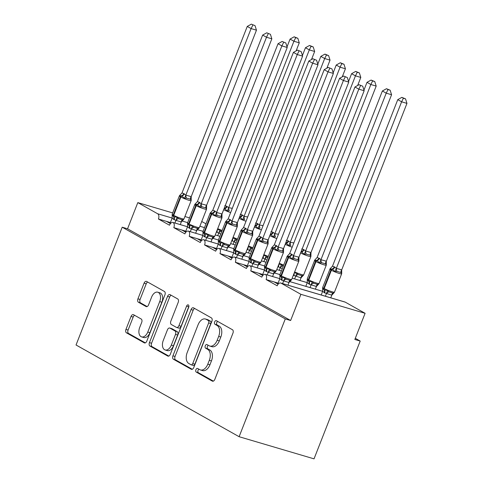 <?xml version="1.0" encoding="UTF-8"?>
<svg xmlns="http://www.w3.org/2000/svg" width="483" height="483" viewBox="0 0 483 483"><rect width="100%" height="100%" fill="white"/><g stroke="black" fill="none" stroke-linecap="round" stroke-linejoin="round"><path stroke-width="0.72" d="M195.911 369.694A1.944 1.195 -73.5 0 0 196.261 372.085L212.309 381.111A2.777 1.703 -73.5 0 0 212.526 381.202A2.777 1.703 -73.5 0 0 214.826 379.39L232.951 333.143A2.777 1.703 -73.5 0 0 232.444 329.726L216.402 320.7A1.944 1.195 -73.5 0 0 216.245 320.634A1.944 1.195 -73.5 0 0 214.639 321.907A1.944 1.195 -73.5 0 0 214.989 324.298L217.066 325.464A8.887 5.458 -73.5 0 1 218.678 336.403L217.169 340.261A8.887 5.458 -73.5 0 1 209.815 346.063A8.887 5.458 -73.5 0 1 209.115 345.762L207.038 344.596A1.944 1.195 -73.5 0 0 206.881 344.53A1.944 1.195 -73.5 0 0 205.275 345.798A1.944 1.195 -73.5 0 0 205.625 348.195L207.702 349.36A8.887 5.458 -73.5 0 1 209.314 360.3L207.805 364.152A8.887 5.458 -73.5 0 1 200.451 369.954A8.887 5.458 -73.5 0 1 199.751 369.658L197.674 368.493A1.944 1.195 -73.5 0 0 197.517 368.426A1.944 1.195 -73.5 0 0 195.911 369.694M198.918 369.193A1.944 1.195 -73.5 0 0 198.048 370.328A1.944 1.195 -73.5 0 0 198.404 372.719L213.359 381.129M217.646 321.4A1.944 1.195 -73.5 0 0 216.782 322.535A1.944 1.195 -73.5 0 0 217.133 324.932L219.21 326.097L217.066 325.464M208.282 345.297A1.944 1.195 -73.5 0 0 207.418 346.432A1.944 1.195 -73.5 0 0 207.768 348.823L209.845 349.994L207.702 349.36M133.556 314.717A2.777 1.703 -73.5 0 0 133.338 314.626A2.777 1.703 -73.5 0 0 131.038 316.437L125.954 329.412A2.777 1.703 -73.5 0 0 126.455 332.829L144.278 342.852A2.777 1.703 -73.5 0 0 144.495 342.942A2.777 1.703 -73.5 0 0 146.796 341.131L164.92 294.884A2.777 1.703 -73.5 0 0 164.413 291.466L146.597 281.444A2.777 1.703 -73.5 0 0 146.379 281.354A2.777 1.703 -73.5 0 0 144.079 283.165L137.939 298.838A2.777 1.703 -73.5 0 0 138.44 302.255L146.065 306.542A2.777 1.703 -73.5 0 0 146.289 306.639A2.777 1.703 -73.5 0 0 148.583 304.821L151.632 297.051A7.426 4.564 -73.5 0 1 157.772 292.203A7.426 4.564 -73.5 0 1 159.71 301.597L147.774 332.044A7.426 4.564 -73.5 0 1 141.634 336.892A7.426 4.564 -73.5 0 1 139.696 327.498L141.688 322.427A2.777 1.703 -73.5 0 0 141.181 319.003L133.556 314.717M280.708 283.02L344.916 301.996A4.244 2.608 -73.5 0 1 345.254 302.141L365.1 313.304L354.842 339.477L360.191 341.058L314.035 458.85L239.115 436.71L285.278 318.919L290.633 320.501L300.891 294.322L281.046 283.159A4.244 2.608 -73.5 0 0 280.708 283.02A4.244 2.608 -73.5 0 0 277.194 285.791L266.121 279.56L274.145 281.933L278.13 284.173M239.115 436.71L76.042 344.995L122.205 227.203L285.278 318.919M172.92 355.826A2.777 1.703 -73.5 0 0 173.421 359.243L191.244 369.266A2.777 1.703 -73.5 0 0 191.461 369.356A2.777 1.703 -73.5 0 0 193.761 367.545L211.886 321.298A2.777 1.703 -73.5 0 0 211.379 317.874L193.562 307.858A2.777 1.703 -73.5 0 0 193.339 307.762A2.777 1.703 -73.5 0 0 191.045 309.573L172.92 355.826L175.057 356.454A2.777 1.703 -73.5 0 0 175.564 359.877L192.294 369.284M167.758 356.056L149.941 346.039A2.777 1.703 -73.5 0 1 149.434 342.616L167.559 296.369A2.777 1.703 -73.5 0 1 169.859 294.558A2.777 1.703 -73.5 0 1 170.076 294.648L177.702 298.941A2.777 1.703 -73.5 0 1 178.209 302.358L170.855 321.11A2.777 1.703 -73.5 0 0 171.362 324.534L176.422 327.377A2.777 1.703 -73.5 0 0 176.639 327.468A2.777 1.703 -73.5 0 0 178.933 325.657L186.589 306.131A1.944 1.195 -73.5 0 1 188.195 304.858A1.944 1.195 -73.5 0 1 188.702 307.321L170.276 354.335A2.777 1.703 -73.5 0 1 167.981 356.152A2.777 1.703 -73.5 0 1 167.758 356.056L168.217 356.194M170.433 223.605L166.454 221.371L158.424 218.998L169.503 225.223A4.244 2.608 -73.5 0 1 173.017 222.458A4.244 2.608 -73.5 0 1 173.192 222.518A4.244 2.608 106.5 0 1 173.814 227.65L181.837 230.023L185.822 232.263M201.206 240.914L197.221 238.674L189.197 236.302A4.244 2.608 106.5 0 0 188.575 231.17A4.244 2.608 -73.5 0 0 188.4 231.109A4.244 2.608 -73.5 0 0 184.886 233.881L173.814 227.65M216.589 249.566L212.605 247.326L204.581 244.953A4.244 2.608 106.5 0 0 203.965 239.822A4.244 2.608 -73.5 0 0 203.784 239.761A4.244 2.608 -73.5 0 0 200.276 242.532L189.197 236.302M231.973 258.218L227.994 255.978L219.964 253.605A4.244 2.608 106.5 0 0 219.348 248.473A4.244 2.608 -73.5 0 0 219.167 248.413A4.244 2.608 -73.5 0 0 215.66 251.184L204.581 244.953M247.356 266.87L243.378 264.63L235.348 262.257A4.244 2.608 106.5 0 0 234.732 257.125A4.244 2.608 -73.5 0 0 234.551 257.065A4.244 2.608 -73.5 0 0 231.043 259.836L219.964 253.605M262.74 275.521L258.761 273.281L250.737 270.909A4.244 2.608 106.5 0 0 250.116 265.777A4.244 2.608 -73.5 0 0 249.934 265.716A4.244 2.608 -73.5 0 0 246.427 268.488L235.348 262.257M266.121 279.56A4.244 2.608 106.5 0 0 265.499 274.435A4.244 2.608 -73.5 0 0 265.324 274.368A4.244 2.608 -73.5 0 0 261.81 277.139L250.737 270.909M201.731 221.504L205.975 223.81M122.205 227.203L127.554 228.785L137.812 202.612L157.657 213.77A4.244 2.608 106.5 0 1 158.424 218.998M127.554 228.785L290.633 320.501M137.812 202.612L172.697 212.918M184.904 216.529L189.523 217.893M265.499 274.435L279.838 278.667L265.324 274.368M289.589 281.553L322.644 291.321L289.601 281.541M278.099 283.104L274.145 281.933M365.1 313.304L300.891 294.322M355.301 338.305L360.191 341.058M250.116 265.777L264.455 270.015M274.205 272.901L279.953 274.598L274.211 272.889M315.381 289.16L316.419 286.504L309.271 284.239L307.273 282.64L292.167 278.196L307.26 282.67M262.716 274.447L258.761 273.281M234.732 257.125L249.065 261.363L234.551 257.065M258.822 264.249L264.569 265.946M281.396 270.909L276.783 269.544L281.396 270.921M247.332 265.795L243.378 264.63M219.348 248.473L233.681 252.712L231.605 258.013M249.186 257.282L243.444 255.585L249.18 257.294M261.394 260.905L266.006 262.269L261.4 260.892M231.949 257.143L227.994 255.978M203.965 239.822L218.298 244.06M228.048 246.946L233.796 248.642M246.01 252.253L250.623 253.617L246.016 252.241M216.559 248.491L212.605 247.326M188.575 231.17L202.914 235.408L188.4 231.109M212.665 238.294L218.413 239.991L212.677 238.282M230.626 243.601L235.239 244.966M201.176 239.84L197.221 238.674M173.192 222.518L187.531 226.756M197.281 229.636L203.029 231.339L197.287 229.63M215.243 234.949L219.856 236.314L215.243 234.937M185.792 231.188L181.837 230.023M170.408 222.536L166.454 221.371M200.451 369.954L202.594 370.588A8.887 5.458 -73.5 0 0 209.942 364.786L207.805 364.152M209.845 349.994A8.887 5.458 -73.5 0 1 211.451 360.934L209.942 364.786M209.815 346.063L211.959 346.691A8.887 5.458 -73.5 0 0 219.306 340.889L217.169 340.261M219.21 326.097A8.887 5.458 -73.5 0 1 220.816 337.037L219.306 340.889M194.649 308.468A2.777 1.703 -73.5 0 0 193.182 310.207L175.057 356.454M190.99 364.731A1.944 1.195 -73.5 0 0 191.147 364.798A1.944 1.195 -73.5 0 0 192.753 363.53L208.662 322.934A1.944 1.195 -73.5 0 0 208.312 320.537L206.12 319.311A8.887 5.458 -73.5 0 0 205.414 319.009A8.887 5.458 -73.5 0 0 198.066 324.811L187.193 352.56A8.887 5.458 -73.5 0 0 188.799 363.5L190.99 364.731M193.134 365.365A1.944 1.195 -73.5 0 0 193.285 365.432A1.944 1.195 -73.5 0 0 194.891 364.158L192.753 363.53M205.414 319.009L207.557 319.643A8.887 5.458 -73.5 0 1 208.258 319.939L210.449 321.171A1.944 1.195 -73.5 0 1 210.799 323.568L194.891 364.158M168.815 356.08L152.079 346.667L149.941 346.039M171.169 295.264A2.777 1.703 -73.5 0 0 169.702 297.003L151.577 343.25A2.777 1.703 -73.5 0 0 152.079 346.667M178.559 328.011A2.777 1.703 -73.5 0 0 178.782 328.102A2.777 1.703 -73.5 0 0 181.077 326.291L188.732 306.765L186.589 306.131M188.913 306.379A1.944 1.195 -73.5 0 0 188.732 306.765M163.23 340.575A7.426 4.564 -73.5 0 0 165.162 349.97A7.426 4.564 -73.5 0 0 171.308 345.122L175.51 334.393A2.777 1.703 -73.5 0 0 175.009 330.976L169.95 328.126A2.777 1.703 -73.5 0 0 169.732 328.035A2.777 1.703 -73.5 0 0 167.432 329.847L163.23 340.575M165.162 349.97L167.305 350.604A7.426 4.564 -73.5 0 0 173.451 345.75L171.308 345.122M169.732 328.035L171.87 328.669A2.777 1.703 -73.5 0 1 172.093 328.76L177.152 331.604A2.777 1.703 -73.5 0 1 177.653 335.027L173.451 345.75M141.634 336.892L143.771 337.526A7.426 4.564 -73.5 0 0 149.917 332.672L147.774 332.044M157.772 292.203L159.915 292.837A7.426 4.564 -73.5 0 1 161.847 302.225L149.917 332.672M147.683 282.054A2.777 1.703 -73.5 0 0 146.222 283.799L140.076 299.472A2.777 1.703 -73.5 0 0 140.583 302.889L147.116 306.566M134.642 315.327A2.777 1.703 -73.5 0 0 133.181 317.071L128.098 330.046A2.777 1.703 -73.5 0 0 128.599 333.463L145.329 342.87M286.147 279.222L290.162 280.406L291.666 279.482A6.08 0.67 21.4 0 1 289.311 279.126A6.08 0.67 21.4 0 1 281.402 275.902A1.413 1.105 -60.6 0 0 281.541 277.26L284.807 277.797L286.147 279.222A3.109 1.926 -51.2 0 0 283.684 280.955L281.39 279.983L279.844 278.643L277.761 283.968M296.465 259.286L294.189 258.701L292.191 258.96L289.184 256.322L287.228 256.171L289.673 253.557L291.521 254.124L293.525 255.724L298.923 257.185L298.88 260.941L298.198 259.89L296.465 259.286M362.721 86.209L359.05 84.712L362.721 86.209L364.152 90.738L298.923 257.185M364.152 90.738L358.803 89.156L293.567 255.604M360.584 85.576L358.803 89.156L354.957 86.994L289.673 253.557M291.321 280.001L288.997 282.507L283.684 280.955M287.959 285.163L288.997 282.507M282.609 283.581L283.648 280.925M279.814 275.497L281.541 277.26A3.109 2.433 119.4 0 1 281.849 280.243M284.807 277.797L283.696 280.804M279.844 278.643L279.892 276.204M292.191 258.96L293.525 255.724M298.905 260.452L298.88 260.941M354.957 86.994L359.05 84.712M341.729 269.84L406.958 103.392L401.608 101.81L397.763 99.643L332.485 266.211L334.791 267.039L336.331 268.379L341.692 269.81L341.686 273.589L341.01 272.539L336.995 271.355L334.997 271.615L332.449 269.236A1.413 1.105 119.4 0 0 331.386 270.232L324.208 288.556A6.08 0.67 21.4 0 0 332.117 291.78A6.08 0.67 21.4 0 0 334.471 292.137L341.65 273.813A6.08 0.67 -158.6 0 1 339.295 273.456A6.08 0.67 -158.6 0 1 331.386 270.232L330.927 269.973L323.749 288.297L324.208 288.556A1.413 1.105 119.4 0 0 324.347 289.915L327.613 290.452L328.953 291.871L332.968 293.06L334.133 292.656M403.396 98.23L405.533 98.864L401.856 97.367L403.396 98.23L401.608 101.81L336.379 268.258M330.764 297.812L331.809 295.155L324.661 292.891L322.656 291.291L321.207 294.992M325.415 296.236L326.454 293.573M334.133 292.65L331.809 295.155M334.791 267.039A3.109 2.433 -60.6 0 1 332.449 269.236L330.034 268.826M322.686 287.439L322.729 288.623L323.888 289.655A1.413 1.105 -60.6 0 1 323.749 288.297A6.08 0.67 21.4 0 1 322.686 287.439L330.161 268.651M322.638 288.381L322.656 291.291M326.502 293.459L327.613 290.452M332.485 266.211L330.547 268.264M341.686 273.589L341.716 273.106M336.331 268.379L334.997 271.615M401.856 97.367L397.763 99.643M406.958 103.392L405.533 98.864M326.345 261.188L391.574 94.74L386.225 93.159L382.379 90.991L317.102 257.56L319.408 258.387L320.947 259.727L326.309 261.158L326.303 264.938L325.627 263.887L321.612 262.704L319.613 262.963L317.065 260.585A1.413 1.105 119.4 0 0 316.003 261.581L308.824 279.905A6.08 0.67 21.4 0 0 316.733 283.123A6.08 0.67 21.4 0 0 319.088 283.485L326.267 265.161A6.08 0.67 -158.6 0 1 323.912 264.805A6.08 0.67 -158.6 0 1 316.003 261.581L315.544 261.321L308.359 279.645L308.824 279.905A1.413 1.105 119.4 0 0 308.963 281.257L312.229 281.8L313.57 283.219L317.585 284.409L319.088 283.485M388.012 89.578L390.149 90.212L386.472 88.715L388.012 89.578L386.225 93.159L320.996 259.606M310.032 287.578L311.07 284.922M307.254 279.729L307.273 282.64L305.824 286.341M318.744 283.998L316.419 286.504M319.408 258.387A3.109 2.433 -60.6 0 1 317.065 260.585L314.65 260.174M307.303 278.788L307.345 279.971L308.504 280.997A1.413 1.105 -60.6 0 1 308.359 279.645A6.08 0.67 21.4 0 1 307.303 278.788L314.777 259.999M311.118 284.807L312.229 281.8M317.102 257.56L315.164 259.613M326.303 264.938L326.327 264.455M320.947 259.727L319.613 262.963M386.472 88.715L382.379 90.991M391.574 94.74L390.149 90.212M372.622 80.927L374.76 81.561L371.089 80.063L372.622 80.927L370.841 84.507L305.606 250.955L310.961 252.537L376.191 86.089L370.841 84.507L366.995 82.339L363.953 90.104M301.712 248.908L303.559 249.476L305.606 250.955M310.961 252.537L310.919 256.286L310.237 255.235L306.228 254.052L304.23 254.312L301.682 251.933A1.413 1.105 119.4 0 0 300.619 252.929L298.784 257.608M299.997 280.508L301.036 277.852L293.314 275.268M294.648 278.926L295.687 276.27M294.232 272.937L296.846 273.149L298.186 274.567L302.201 275.757L303.535 275.123L301.036 277.852M303.36 275.346L303.704 274.833A6.08 0.67 21.4 0 1 301.35 274.471A6.08 0.67 21.4 0 1 294.648 271.875M295.735 276.155L296.846 273.149M310.919 256.286L310.943 255.803M305.564 251.069L304.23 254.312M371.089 80.063L366.995 82.339M376.191 86.089L374.76 81.561M357.649 85.497L360.807 77.431L355.452 75.855L351.606 73.688L348.569 81.452M357.239 72.275L359.376 72.909L355.705 71.412L357.239 72.275L355.452 75.855L290.223 242.303L293.851 242.919M286.328 240.256L288.176 240.824L290.223 242.303M282.271 268.675L277.93 266.616M279.259 270.275L280.303 267.618M290.271 242.297A3.109 1.721 85.5 0 0 290.838 245.4L288.84 245.66L286.298 243.281A1.413 1.105 119.4 0 0 285.236 244.277L283.4 248.956M278.842 264.286L281.462 264.497L282.796 265.916A3.109 1.926 128.8 0 0 280.339 267.648M280.351 267.504L281.462 264.497M290.18 242.418L288.84 245.66M355.705 71.412L351.606 73.688M360.807 77.431L359.376 72.909M342.26 76.845L345.423 68.779L340.068 67.197L336.222 65.036L333.179 72.8M341.855 63.623L343.993 64.257L340.316 62.76L341.855 63.623L340.068 67.197L274.839 233.651L278.462 234.267M270.945 231.605L272.792 232.172L274.839 233.651M266.888 260.023L262.547 257.958M263.875 261.623L264.919 258.966M274.887 233.645A3.109 1.721 85.5 0 0 275.455 236.748L273.456 237.008L270.915 234.629A1.413 1.105 119.4 0 0 269.852 235.626L268.017 240.305M263.458 255.634L266.079 255.845L267.413 257.264A3.109 1.926 128.8 0 0 264.956 258.997M264.962 258.852L266.079 255.845M274.797 233.766L273.456 237.008M340.316 62.76L336.222 65.036M345.423 68.779L343.993 64.257M270.758 270.571L274.773 271.754L276.276 270.83A6.08 0.67 21.4 0 1 273.927 270.474A6.08 0.67 21.4 0 1 266.012 267.25A1.413 1.105 -60.6 0 0 266.157 268.608L269.423 269.146L270.758 270.571A3.109 1.926 -51.2 0 0 268.3 272.303L266.006 271.331L264.461 269.991L262.378 275.316M281.082 250.635L278.8 250.049L276.801 250.309L274.259 247.93L271.844 247.519L274.29 244.905L276.137 245.473L278.142 247.073L283.533 248.534L283.491 252.289L282.815 251.238L281.082 250.635M347.337 77.558L343.667 76.06L347.337 77.558L348.768 82.086L283.533 248.534M348.768 82.086L343.413 80.504L278.184 246.952M345.2 76.924L343.413 80.504L339.567 78.343L274.29 244.905M275.938 271.349L273.613 273.855L268.3 272.303M272.575 276.511L273.613 273.855M267.22 274.93L268.264 272.273M264.43 266.845L266.157 268.608A3.109 2.433 119.4 0 1 266.465 271.591M269.423 269.146L268.313 272.152M264.461 269.991L264.503 267.552M276.801 250.309L278.142 247.073M283.521 251.8L283.491 252.289M339.567 78.343L343.667 76.06M255.374 261.919L259.389 263.102L260.892 262.178A6.08 0.67 21.4 0 1 258.538 261.822A6.08 0.67 21.4 0 1 250.629 258.598A1.413 1.105 -60.6 0 0 250.774 259.957L254.04 260.494L255.374 261.919A3.109 1.926 -51.2 0 0 252.917 263.646L250.617 262.674L249.077 261.339L246.994 266.664M265.698 241.983L263.416 241.397L261.418 241.657L258.876 239.278L256.455 238.868L258.906 236.253L260.754 236.821L262.758 238.421L268.15 239.882L268.107 243.637L267.431 242.587L265.698 241.983M331.954 68.906L328.277 67.409L331.954 68.906L333.385 73.434L268.15 239.882M333.385 73.434L328.029 71.852L262.8 238.3M329.817 68.272L328.029 71.852L324.184 69.691L258.906 236.253M260.554 262.698L258.23 265.203L252.917 263.646M257.185 267.86L258.23 265.203M251.836 266.278L252.881 263.621M249.047 258.188L250.774 259.957A3.109 2.433 119.4 0 1 251.082 262.933M254.04 260.494L252.923 263.501M249.077 261.339L249.119 258.9M261.418 241.657L262.758 238.421M268.137 243.148L268.107 243.637M324.184 69.691L328.277 67.409M233.663 249.536L235.384 251.305L238.65 251.842L239.991 253.267L242.17 254.112L244.006 254.45L245.34 253.816L242.846 256.545L237.527 254.994L235.233 254.022L233.694 252.687L233.736 250.248M250.315 233.331L248.033 232.746L246.034 233.005L243.492 230.626L241.071 230.216L243.523 227.602L245.37 228.169L247.368 229.769L252.766 231.23L252.724 234.986L252.048 233.935L250.315 233.331M316.57 60.254L312.893 58.757L316.57 60.254L317.995 64.782L252.766 231.23M317.995 64.782L312.646 63.201L247.417 229.648M314.433 59.62L312.646 63.201L308.8 61.039L243.523 227.602M241.802 259.208L242.846 256.545M236.453 257.626L237.491 254.97M238.65 251.842L237.539 254.849M246.034 233.005L247.368 229.769M252.754 234.496L252.724 234.986M308.8 61.039L312.893 58.757M224.607 244.615L228.622 245.799L230.125 244.875A6.08 0.67 21.4 0 1 227.771 244.519A6.08 0.67 21.4 0 1 219.862 241.295A1.413 1.105 -60.6 0 0 220 242.653L223.267 243.191L224.607 244.615A3.109 1.926 -51.2 0 0 222.144 246.342L219.85 245.37L218.31 244.036L216.221 249.361M234.925 224.68L232.649 224.094L230.651 224.354L227.644 221.715L225.688 221.564L228.139 218.95L229.98 219.517L231.985 221.117L237.382 222.578L237.34 226.334L236.664 225.277L234.925 224.68M301.187 51.603L297.51 50.105L301.187 51.603L302.612 56.131L237.382 222.578M302.612 56.131L297.262 54.549L232.033 220.997M299.049 50.969L297.262 54.549L293.416 52.387L228.139 218.95M229.787 245.394L227.463 247.894L222.144 246.342M226.418 250.556L227.463 247.894M221.069 248.974L222.108 246.312M218.28 240.884L220 242.653A3.109 2.433 119.4 0 1 220.314 245.63M223.267 243.191L222.156 246.197M203.784 239.761L218.304 244.048L218.352 241.597M230.651 224.354L231.985 221.117M237.364 225.845L237.34 226.334M293.416 52.387L297.51 50.105M326.876 68.194L330.034 60.127L324.685 58.546L320.839 56.384L317.796 64.148M326.472 54.971L328.609 55.605L324.932 54.108L326.472 54.971L324.685 58.546L259.456 225L263.078 225.615M255.561 222.953L257.409 223.52L259.456 225M251.504 251.371L247.163 249.306M248.491 252.971L249.53 250.315M259.504 224.993A3.109 1.721 85.5 0 0 260.071 228.097L258.073 228.356L255.531 225.978A1.413 1.105 119.4 0 0 254.463 226.974L252.633 231.653M248.075 246.982L250.689 247.187L252.029 248.612A3.109 1.926 128.8 0 0 249.566 250.345M249.578 250.2L250.689 247.187M259.407 225.114L258.073 228.356M324.932 54.108L320.839 56.384M330.034 60.127L328.609 55.605M209.224 235.964L213.238 237.147L214.742 236.223A6.08 0.67 21.4 0 1 212.387 235.867A6.08 0.67 21.4 0 1 204.478 232.643A1.413 1.105 -60.6 0 0 204.617 234.001L207.883 234.539L209.224 235.964A3.109 1.926 -51.2 0 0 206.76 237.69L204.466 236.718L202.92 235.384L200.837 240.703M219.542 216.028L217.265 215.442L215.267 215.702L212.26 213.063L210.304 212.912L212.755 210.298L214.597 210.866L216.601 212.466L221.999 213.927L221.957 217.682L221.28 216.626L219.542 216.028M285.803 42.951L282.126 41.453L285.803 42.951L287.228 47.479L221.999 213.927M287.228 47.479L281.879 45.897L216.644 212.345M283.66 42.317L281.879 45.897L278.033 43.736L212.755 210.298M214.398 236.742L212.025 239.248L206.76 237.69M211.035 241.905L212.073 239.242M205.686 240.323L206.724 237.66M202.89 232.232L204.617 234.001A3.109 2.433 119.4 0 1 204.925 236.978M207.883 234.539L206.772 237.545M202.92 235.384L202.969 232.945M215.267 215.702L216.601 212.466M221.981 217.193L221.957 217.682M278.033 43.736L282.126 41.453M311.493 59.536L314.65 51.476L309.301 49.894L305.455 47.732L302.412 55.497M311.088 46.32L313.225 46.954L309.549 45.456L311.088 46.32L309.301 49.894L244.072 216.348L247.694 216.964M240.178 214.301L242.019 214.863L244.072 216.348M236.121 242.72L231.78 240.655M233.108 244.32L234.146 241.663M244.12 216.342A3.109 1.721 85.5 0 0 244.688 219.439L242.689 219.705L240.142 217.32A1.413 1.105 119.4 0 0 239.079 218.322L237.244 223.001M232.691 238.33L235.306 238.536L236.646 239.96A3.109 1.926 128.8 0 0 234.183 241.693M234.195 241.548L235.306 238.536M244.024 216.462L242.689 219.705M309.549 45.456L305.455 47.732M314.65 51.476L313.225 46.954M193.834 227.306L197.849 228.495L199.358 227.571A6.08 0.67 21.4 0 1 197.004 227.215A6.08 0.67 21.4 0 1 189.094 223.991A1.413 1.105 -60.6 0 0 189.233 225.35L192.5 225.887L193.834 227.306A3.109 1.926 -51.2 0 0 191.377 229.039L189.082 228.067L187.537 226.726L185.454 232.051M204.158 207.376L201.876 206.79L199.884 207.05L196.877 204.412L194.921 204.261L197.366 201.646L199.213 202.214L201.218 203.814L206.615 205.275L206.567 209.03L205.891 207.974L204.158 207.376M270.414 34.299L266.743 32.802L270.414 34.299L271.844 38.827L206.615 205.275M271.844 38.827L266.495 37.245L201.26 203.693M268.276 33.665L266.495 37.245L262.643 35.078L197.366 201.646M199.014 228.091L196.641 230.596L191.377 229.039M195.651 233.253L196.69 230.59M190.296 231.671L191.34 229.008M187.507 223.581L189.233 225.35A3.109 2.433 119.4 0 1 189.541 228.326M192.5 225.887L191.389 228.894M173.017 222.458L187.531 226.744L187.585 224.293M199.884 207.05L201.218 203.814M206.597 208.541L206.567 209.03M262.643 35.078L266.743 32.802M296.109 50.884L299.267 42.824L293.918 41.242L290.072 39.081L287.029 46.845M295.699 37.668L297.842 38.296L294.165 36.805L295.699 37.668L293.918 41.242L228.682 207.696L232.311 208.306M224.794 205.649L226.636 206.211L228.682 207.696M220.737 234.068L216.396 232.003M217.724 235.668L218.763 233.011M228.737 207.69A3.109 1.721 85.5 0 0 229.304 210.787L227.306 211.053L224.758 208.668A1.413 1.105 119.4 0 0 223.695 209.67L221.86 214.349M217.308 229.679L219.922 229.884L221.262 231.309A3.109 1.926 128.8 0 0 218.799 233.041M218.811 232.897L219.922 229.884M228.64 207.811L227.306 211.053M294.165 36.805L290.072 39.081M299.267 42.824L297.842 38.296M178.45 218.654L182.465 219.843L183.969 218.92A6.08 0.67 21.4 0 1 181.614 218.564A6.08 0.67 21.4 0 1 173.705 215.34A1.413 1.105 -60.6 0 0 173.85 216.698L177.116 217.235L178.45 218.654A3.109 1.926 -51.2 0 0 175.993 220.387L173.699 219.415L172.153 218.075L170.07 223.4M188.775 198.724L186.492 198.139L184.494 198.398L181.952 196.02L179.531 195.609L181.982 192.995L183.83 193.562L185.834 195.162L191.226 196.623L191.183 200.373L190.507 199.322L188.775 198.724M255.03 25.647L251.359 24.15L255.03 25.647L256.461 30.175L191.226 196.623M256.461 30.175L251.106 28.594L185.877 195.041M252.893 25.013L251.106 28.594L247.26 26.426L181.982 192.995M183.631 219.433L181.258 221.945L175.993 220.387M180.262 224.595L181.306 221.939M174.912 223.013L175.957 220.357M172.123 214.929L173.85 216.698A3.109 2.433 119.4 0 1 174.158 219.674M177.116 217.235L176.005 220.242M172.153 218.075L172.196 215.641M184.494 198.398L185.834 195.162M191.214 199.89L191.183 200.373M247.26 26.426L251.359 24.15M198.404 372.719L196.261 372.085M217.133 324.932L214.989 324.298M207.768 348.823L205.625 348.195M204.49 227.614L199.871 226.249M187.664 222.639L181.934 220.948M172.159 218.056L157.657 213.77M345.254 302.141L281.046 283.159M211.451 360.934L209.314 360.3M220.816 337.037L218.678 336.403M212.761 381.244L212.309 381.111M193.182 310.207L191.045 309.573M191.697 369.398L191.244 369.266M175.564 359.877L173.421 359.243M210.799 323.568L208.662 322.934M210.449 321.171L208.312 320.537M208.258 319.939L206.12 319.311M151.577 343.25L149.434 342.616M169.702 297.003L167.559 296.369M181.077 326.291L178.933 325.657M177.653 335.027L175.51 334.393M177.152 331.604L175.009 330.976M172.093 328.76L169.95 328.126M161.847 302.225L159.71 301.597M146.524 306.681L146.065 306.542M140.583 302.889L138.44 302.255M140.076 299.472L137.939 298.838M146.222 283.799L144.079 283.165M144.731 342.984L144.278 342.852M128.599 333.463L126.455 332.829M128.098 330.046L125.954 329.412M133.181 317.071L131.038 316.437M291.666 279.482L298.844 261.158A6.08 0.67 -158.6 0 1 296.49 260.802A6.08 0.67 -158.6 0 1 288.58 257.584A1.413 1.105 -60.6 0 1 289.643 256.582A3.109 2.433 119.4 0 0 291.986 254.384M291.521 254.124A3.109 2.433 119.4 0 1 289.184 256.322A1.413 1.105 119.4 0 0 288.122 257.324A6.08 0.67 -158.6 0 1 287.059 256.461L279.88 274.785A6.08 0.67 21.4 0 0 280.937 275.642L281.402 275.902L288.58 257.584L288.122 257.324L280.937 275.642A1.413 1.105 119.4 0 0 281.082 277A3.109 2.433 119.4 0 1 281.39 279.983M290.162 280.406A3.109 1.721 -94.5 0 0 288.949 282.507M293.622 255.604A3.109 1.721 -94.5 0 0 294.189 258.701M298.886 257.155A3.109 1.926 -51.2 0 0 298.198 259.89M334.327 266.779A3.109 2.433 -60.6 0 1 331.99 268.977A1.413 1.105 -60.6 0 0 330.927 269.973A6.08 0.67 -158.6 0 1 329.865 269.116M324.196 292.632A3.109 2.433 -60.6 0 0 323.888 289.655L324.347 289.915A3.109 2.433 -60.6 0 1 324.661 292.891M331.755 295.161A3.109 1.721 85.5 0 1 332.968 293.06M326.49 293.604A3.109 1.926 128.8 0 1 328.953 291.871M341.01 272.539A3.109 1.926 128.8 0 1 341.692 269.81M336.995 271.355A3.109 1.721 85.5 0 1 336.428 268.252M318.943 258.127A3.109 2.433 -60.6 0 1 316.606 260.325A1.413 1.105 -60.6 0 0 315.544 261.321A6.08 0.67 -158.6 0 1 314.481 260.464M308.812 283.98A3.109 2.433 -60.6 0 0 308.504 280.997L308.963 281.257A3.109 2.433 -60.6 0 1 309.271 284.239M316.371 286.51A3.109 1.721 85.5 0 1 317.585 284.409M311.106 284.952A3.109 1.926 128.8 0 1 313.57 283.219M325.627 263.887A3.109 1.926 128.8 0 1 326.309 261.158M321.612 262.704A3.109 1.721 85.5 0 1 321.044 259.6M310.841 255.326L310.883 256.509A6.08 0.67 -158.6 0 1 308.528 256.153A6.08 0.67 -158.6 0 1 300.619 252.929L300.595 252.917M304.024 249.735A3.109 2.433 -60.6 0 1 301.682 251.933L301.223 251.673A1.413 1.105 -60.6 0 0 301.06 251.721M300.987 277.858A3.109 1.721 85.5 0 1 302.201 275.757M295.723 276.3A3.109 1.926 128.8 0 1 298.186 274.567M293.664 274.38A3.109 2.433 -60.6 0 1 293.429 275.328M294.026 273.45A3.109 2.433 -60.6 0 1 293.887 275.588M303.559 249.476A3.109 2.433 -60.6 0 1 301.223 251.673M310.237 255.235A3.109 1.926 128.8 0 1 310.925 252.506M306.228 254.052A3.109 1.721 85.5 0 1 305.661 250.949M292.173 247.193A6.08 0.67 -158.6 0 1 285.236 244.277L285.212 244.265M279.259 263.223A6.08 0.67 21.4 0 0 283.69 265.064M288.635 241.083A3.109 2.433 -60.6 0 1 286.298 243.281L285.833 243.021A1.413 1.105 -60.6 0 0 285.676 243.07M278.28 265.728A3.109 2.433 -60.6 0 1 278.045 266.676M278.643 264.799A3.109 2.433 -60.6 0 1 278.504 266.936M288.176 240.824A3.109 2.433 -60.6 0 1 285.833 243.021M276.789 238.542A6.08 0.67 -158.6 0 1 269.852 235.626L269.828 235.613M263.875 254.571A6.08 0.67 21.4 0 0 268.3 256.413M273.251 232.432A3.109 2.433 -60.6 0 1 270.915 234.629L270.45 234.37A1.413 1.105 -60.6 0 0 270.293 234.418M262.897 257.077A3.109 2.433 -60.6 0 1 262.655 258.025M263.259 256.141A3.109 2.433 -60.6 0 1 263.12 258.284M272.792 232.172A3.109 2.433 -60.6 0 1 270.45 234.37M276.276 270.83L283.461 252.506A6.08 0.67 -158.6 0 1 281.106 252.15A6.08 0.67 -158.6 0 1 273.197 248.932A1.413 1.105 -60.6 0 1 274.259 247.93A3.109 2.433 119.4 0 0 276.596 245.732M276.137 245.473A3.109 2.433 119.4 0 1 273.795 247.67A1.413 1.105 119.4 0 0 272.732 248.673A6.08 0.67 -158.6 0 1 271.675 247.809L264.491 266.133A6.08 0.67 21.4 0 0 265.553 266.99L266.012 267.25L273.197 248.932L272.732 248.673L265.553 266.99A1.413 1.105 119.4 0 0 265.692 268.349A3.109 2.433 119.4 0 1 266.006 271.331M274.773 271.754A3.109 1.721 -94.5 0 0 273.565 273.855M278.232 246.952A3.109 1.721 -94.5 0 0 278.8 250.049M283.497 248.504A3.109 1.926 -51.2 0 0 282.815 251.238M260.892 262.178L268.077 243.855A6.08 0.67 -158.6 0 1 265.722 243.498A6.08 0.67 -158.6 0 1 257.813 240.274A1.413 1.105 -60.6 0 1 258.876 239.278A3.109 2.433 119.4 0 0 261.212 237.081M260.754 236.821A3.109 2.433 119.4 0 1 258.411 239.019A1.413 1.105 119.4 0 0 257.348 240.021A6.08 0.67 -158.6 0 1 256.292 239.157L249.107 257.481A6.08 0.67 21.4 0 0 250.17 258.339L250.629 258.598L257.813 240.274L257.348 240.021L250.17 258.339A1.413 1.105 119.4 0 0 250.309 259.697A3.109 2.433 119.4 0 1 250.617 262.674M259.389 263.102A3.109 1.721 -94.5 0 0 258.182 265.203M262.849 238.294A3.109 1.721 -94.5 0 0 263.416 241.397M268.113 239.852A3.109 1.926 -51.2 0 0 267.431 242.587M235.698 254.281A3.109 2.433 119.4 0 0 235.384 251.305A1.413 1.105 -60.6 0 1 235.245 249.946A6.08 0.67 21.4 0 0 243.154 253.17A6.08 0.67 21.4 0 0 245.509 253.527L252.687 235.203A6.08 0.67 -158.6 0 1 250.339 234.847A6.08 0.67 -158.6 0 1 242.424 231.623A1.413 1.105 -60.6 0 1 243.492 230.626A3.109 2.433 119.4 0 0 245.829 228.429M245.37 228.169A3.109 2.433 119.4 0 1 243.027 230.367A1.413 1.105 119.4 0 0 241.965 231.363A6.08 0.67 -158.6 0 1 240.902 230.506L233.724 248.83A6.08 0.67 21.4 0 0 234.786 249.687L235.245 249.946L242.424 231.623L241.965 231.363L234.786 249.687A1.413 1.105 119.4 0 0 234.925 251.045A3.109 2.433 119.4 0 1 235.233 254.022M239.991 253.267A3.109 1.926 -51.2 0 0 237.527 254.994M244.006 254.45A3.109 1.721 -94.5 0 0 242.792 256.551M247.465 229.642A3.109 1.721 -94.5 0 0 248.033 232.746M252.73 231.2A3.109 1.926 -51.2 0 0 252.048 233.935M230.125 244.875L237.304 226.551A6.08 0.67 -158.6 0 1 234.949 226.195A6.08 0.67 -158.6 0 1 227.04 222.971A1.413 1.105 -60.6 0 1 228.103 221.975A3.109 2.433 119.4 0 0 230.445 219.777M229.98 219.517A3.109 2.433 119.4 0 1 227.644 221.715A1.413 1.105 119.4 0 0 226.581 222.711A6.08 0.67 -158.6 0 1 225.519 221.854L218.34 240.178A6.08 0.67 21.4 0 0 219.397 241.035L219.862 241.295L227.04 222.971L226.581 222.711L219.397 241.035A1.413 1.105 119.4 0 0 219.542 242.394A3.109 2.433 119.4 0 1 219.85 245.37M228.622 245.799A3.109 1.721 -94.5 0 0 227.408 247.9M232.081 220.991A3.109 1.721 -94.5 0 0 232.649 224.094M237.346 222.548A3.109 1.926 -51.2 0 0 236.664 225.277M261.406 229.89A6.08 0.67 -158.6 0 1 254.463 226.974L254.438 226.962M248.491 245.919A6.08 0.67 21.4 0 0 252.917 247.761M257.868 223.78A3.109 2.433 -60.6 0 1 255.531 225.978L255.066 225.718A1.413 1.105 -60.6 0 0 254.909 225.766M247.507 248.425A3.109 2.433 -60.6 0 1 247.272 249.373M247.876 247.489A3.109 2.433 -60.6 0 1 247.737 249.633M257.409 223.52A3.109 2.433 -60.6 0 1 255.066 225.718M214.742 236.223L221.92 217.899A6.08 0.67 -158.6 0 1 219.566 217.543A6.08 0.67 -158.6 0 1 211.657 214.319A1.413 1.105 -60.6 0 1 212.719 213.323A3.109 2.433 119.4 0 0 215.062 211.125M214.597 210.866A3.109 2.433 119.4 0 1 212.26 213.063A1.413 1.105 119.4 0 0 211.198 214.06A6.08 0.67 -158.6 0 1 210.135 213.202L202.957 231.526A6.08 0.67 21.4 0 0 204.013 232.383L204.478 232.643L211.657 214.319L211.198 214.06L204.013 232.383A1.413 1.105 119.4 0 0 204.158 233.742A3.109 2.433 119.4 0 1 204.466 236.718M213.238 237.147A3.109 1.721 -94.5 0 0 212.025 239.248M216.698 212.339A3.109 1.721 -94.5 0 0 217.265 215.442M221.963 213.897A3.109 1.926 -51.2 0 0 221.28 216.626M246.016 221.238A6.08 0.67 -158.6 0 1 239.079 218.322L239.055 218.31M233.108 237.268A6.08 0.67 21.4 0 0 237.533 239.109M242.484 215.122A3.109 2.433 -60.6 0 1 240.142 217.32L239.683 217.066A1.413 1.105 -60.6 0 0 239.526 217.115M232.124 239.773A3.109 2.433 -60.6 0 1 231.888 240.721M232.492 238.837A3.109 2.433 -60.6 0 1 232.353 240.981M242.019 214.863A3.109 2.433 -60.6 0 1 239.683 217.066M199.358 227.571L206.537 209.248A6.08 0.67 -158.6 0 1 204.182 208.891A6.08 0.67 -158.6 0 1 196.273 205.667A1.413 1.105 -60.6 0 1 197.336 204.671A3.109 2.433 119.4 0 0 199.672 202.474M199.213 202.214A3.109 2.433 119.4 0 1 196.877 204.412A1.413 1.105 119.4 0 0 195.808 205.408A6.08 0.67 -158.6 0 1 194.752 204.55L187.567 222.874A6.08 0.67 21.4 0 0 188.63 223.732L189.094 223.991L196.273 205.667L195.808 205.408L188.63 223.732A1.413 1.105 119.4 0 0 188.768 225.09A3.109 2.433 119.4 0 1 189.082 228.067M197.849 228.495A3.109 1.721 -94.5 0 0 196.641 230.596M201.308 203.687A3.109 1.721 -94.5 0 0 201.876 206.79M206.579 205.245A3.109 1.926 -51.2 0 0 205.891 207.974M230.632 212.586A6.08 0.67 -158.6 0 1 223.695 209.67L223.671 209.658M217.724 228.616A6.08 0.67 21.4 0 0 222.15 230.457M227.101 206.47A3.109 2.433 -60.6 0 1 224.758 208.668L224.299 208.408A1.413 1.105 -60.6 0 0 224.136 208.463M216.74 231.122A3.109 2.433 -60.6 0 1 216.505 232.069M217.109 230.186A3.109 2.433 -60.6 0 1 216.964 232.329M226.636 206.211A3.109 2.433 -60.6 0 1 224.299 208.408M183.969 218.92L191.153 200.596A6.08 0.67 -158.6 0 1 188.799 200.24A6.08 0.67 -158.6 0 1 180.89 197.016A1.413 1.105 -60.6 0 1 181.952 196.02A3.109 2.433 119.4 0 0 184.289 193.822M183.83 193.562A3.109 2.433 119.4 0 1 181.487 195.76A1.413 1.105 119.4 0 0 180.425 196.756A6.08 0.67 -158.6 0 1 179.368 195.899L172.183 214.223A6.08 0.67 21.4 0 0 173.246 215.08L173.705 215.34L180.89 197.016L180.425 196.756L173.246 215.08A1.413 1.105 119.4 0 0 173.385 216.438A3.109 2.433 119.4 0 1 173.699 219.415M182.465 219.843A3.109 1.721 -94.5 0 0 181.258 221.945M185.925 195.035A3.109 1.721 -94.5 0 0 186.492 198.139M191.19 196.593A3.109 1.926 -51.2 0 0 190.507 199.322M264.455 270.003L249.934 265.716M264.569 265.934L258.828 264.237M233.687 252.7L219.167 248.413M233.802 248.63L228.061 246.934M235.245 244.953L230.626 243.589M193.285 365.432L191.147 364.798M178.782 328.102L176.639 327.468M287.403 255.948L287.059 256.461M298.844 261.158L298.802 259.975M279.923 275.968L279.88 274.785M341.608 272.629L341.65 273.813M334.127 292.65L334.471 292.137M322.729 288.623L322.626 288.146M326.224 263.978L326.267 265.161M307.345 279.971L307.242 279.494M310.883 256.509L303.704 274.833M271.965 247.344L271.675 247.809M283.461 252.506L283.418 251.323M264.539 267.316L264.491 266.133M256.582 238.693L256.292 239.157M268.077 243.855L268.029 242.671M249.156 258.665L249.107 257.481M241.198 230.041L240.902 230.506M252.687 235.203L252.645 234.02M233.766 250.013L233.724 248.83M245.165 254.046L245.509 253.527M225.815 221.389L225.519 221.854M237.304 226.551L237.262 225.368M218.382 241.361L218.34 240.178M210.431 212.737L210.135 213.202M221.92 217.899L221.878 216.716M202.999 232.709L202.957 231.526M195.047 204.086L194.752 204.55M206.537 209.248L206.495 208.064M187.615 224.058L187.567 222.874M179.658 195.434L179.368 195.899M191.153 200.596L191.105 199.413M172.232 215.406L172.183 214.223"/></g></svg>
